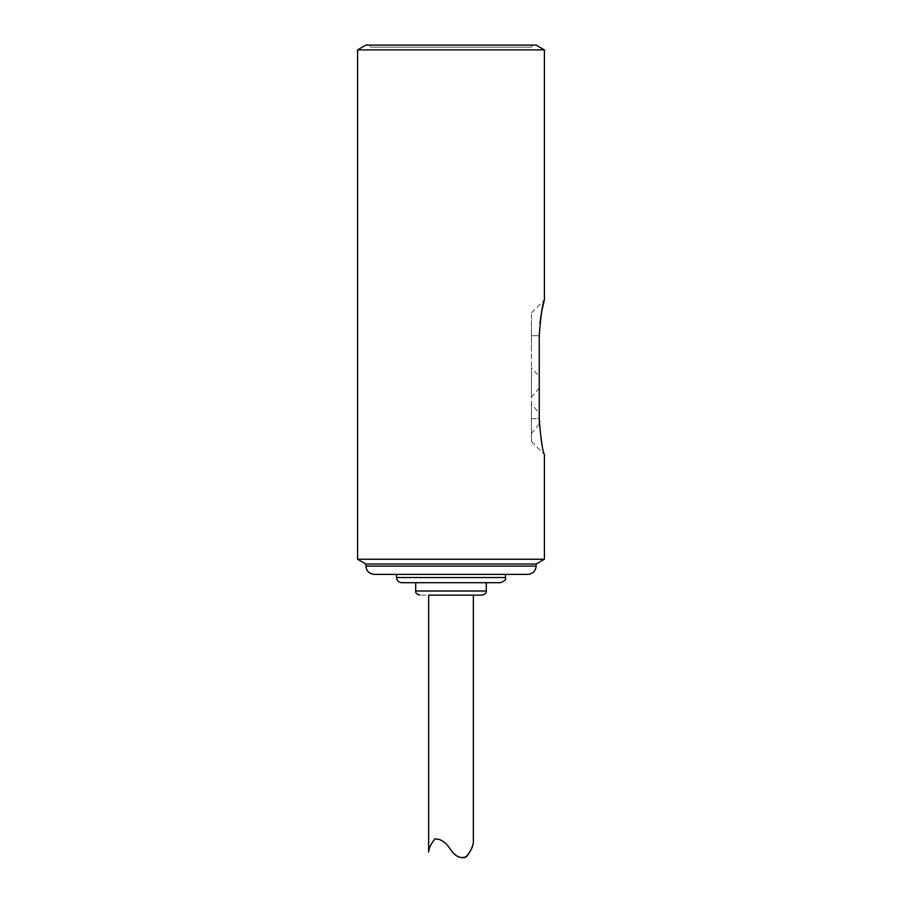 <?xml version="1.0" encoding="UTF-8"?>
<svg xmlns="http://www.w3.org/2000/svg" width="902" height="902" viewBox="0 0 902 902"><rect width="100%" height="100%" fill="white"/><g stroke="black" fill="none" stroke-linecap="round" stroke-linejoin="round"><path stroke-width="0.68" stroke-dasharray="4.51 3.38" d="M357.598 49.892L544.402 49.892M544.402 559.229L357.598 559.229M539.937 322.747L539.238 335.691L539.238 418.72C540.783 439.15 542.497 451.09 544.402 454.529C542.53 451.237 540.805 439.297 539.238 418.72L531.436 418.72L531.436 312.859L531.436 441.552L531.436 418.72L539.238 418.72M365.896 45.1L536.104 45.1M536.104 564.021L365.896 564.021M369.369 45.1L532.631 45.1L369.369 45.1L370.564 47.175L531.436 47.175L370.564 47.175M396.508 574.394L505.492 574.394L396.508 574.394M527.805 574.394L374.195 574.394M415.709 582.703L486.291 582.703L415.709 582.703M500.294 582.703L401.706 582.703M473.358 595.151L419.87 595.151M451 595.151L476.944 595.151L451 595.151M531.436 351.261L531.436 320.131L531.436 351.261M531.436 404.051L531.436 433.388L531.436 404.051L539.238 413.003M531.436 367.734L531.436 397.072L531.436 367.734L539.238 376.675M473.178 843.471L473.358 842.851M531.436 335.691L539.238 335.691L531.436 335.691M365.896 566.095L536.104 566.095M486.291 591.002L415.709 591.002M396.508 577.517L505.492 577.517M531.436 312.859L544.402 299.892M531.436 441.552L544.402 454.529M531.436 47.175L532.631 45.1M539.362 424.098L531.436 433.388M539.238 388.119L531.436 397.072"/><path stroke-width="1.35" d="M357.598 49.892L365.896 45.1L536.104 45.1L544.402 49.892L357.598 49.892L357.598 559.229L544.402 559.229L544.402 454.529M539.238 335.691C540.783 315.26 542.497 303.331 544.402 299.892C542.53 303.185 540.805 315.114 539.238 335.691L539.238 418.72C540.783 439.15 542.497 451.09 544.402 454.529C542.53 451.237 540.805 439.297 539.238 418.72M544.402 49.892L544.402 299.892L541.674 311.37M541.662 311.415L539.937 322.747M365.896 566.095C366.426 571.101 369.189 573.875 374.195 574.394L527.805 574.394C532.834 573.897 535.596 571.124 536.104 566.095L365.896 566.095L365.896 564.021L357.598 559.229M365.896 564.021L536.104 564.021L544.402 559.229M401.706 582.703L500.294 582.703C504.477 581.283 506.214 579.546 505.492 577.517L396.508 577.517C396.846 580.64 398.571 582.376 401.706 582.703M486.291 582.703L486.291 591.002L415.709 591.002L415.709 582.703M451 595.151L482.13 595.151L451 595.151M396.508 577.517L396.508 574.394M428.642 852.04C428.788 848.466 430.852 844.103 434.832 838.939C440.616 838.713 445.836 842.22 450.504 849.458C455.713 857.058 461.215 859.302 467.033 856.201C470.9 850.327 473.009 845.884 473.358 842.851L473.358 595.151L428.642 595.151L428.642 852.04C428.788 848.365 430.897 843.968 434.967 838.86C440.785 838.849 446.016 842.445 450.662 849.639C454.935 855.919 459.873 858.512 465.455 857.441C469.874 852.785 472.445 848.128 473.178 843.471M536.104 566.095L536.104 564.021M415.709 591.002C415.179 592.682 416.566 594.068 419.87 595.151L419.87 595.151M486.291 591.002C486.832 592.67 485.445 594.057 482.13 595.151L473.358 595.151M505.492 577.517L505.492 574.394M539.238 413.003L539.362 424.098M539.238 376.675L539.238 388.119"/></g></svg>
